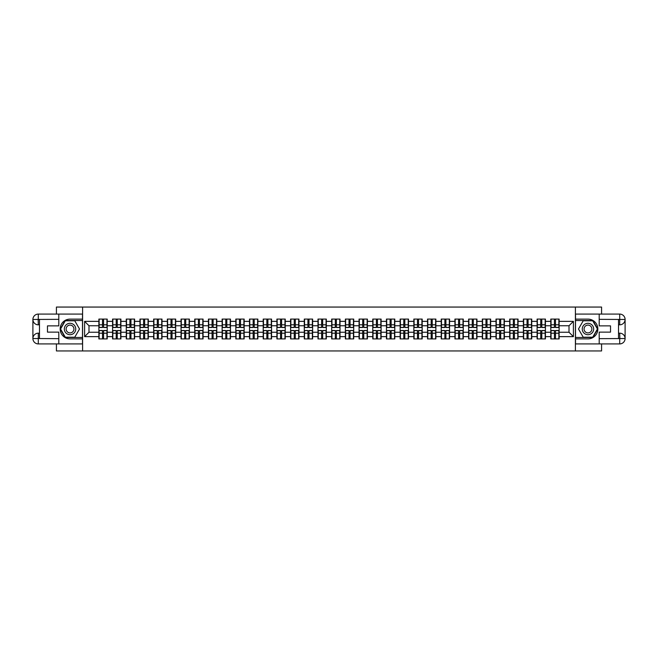 <?xml version="1.0" encoding="UTF-8"?>
<svg xmlns="http://www.w3.org/2000/svg" width="658" height="658" viewBox="0 0 658 658"><rect width="100%" height="100%" fill="white"/><g stroke="black" fill="none" stroke-linecap="round" stroke-linejoin="round"><path stroke-width="0.99" d="M56.423 343.92L56.423 350.944L601.577 350.944L601.577 343.92M601.577 314.08L601.577 307.056L575.413 307.056L575.413 350.944M575.413 307.056L56.423 307.056L56.423 314.08M82.587 350.944L82.587 307.056M569.005 332.249L569.005 325.751L559.127 325.751L559.127 332.249L569.005 332.249L573.398 336.641L573.398 321.359L559.127 321.359L559.127 319.081L550.787 319.081L550.787 325.751L545.433 325.751L545.433 332.249L550.787 332.249L550.787 325.751M573.398 336.641L559.127 336.641L559.127 338.919L550.787 338.919L550.787 336.641L545.433 336.641L545.433 338.919L537.092 338.919L537.092 336.641L531.738 336.641L531.738 338.919L523.398 338.919L523.398 336.641L518.043 336.641L518.043 338.919L509.703 338.919L509.703 336.641L504.349 336.641L504.349 338.919L496.009 338.919L496.009 336.641L490.654 336.641L490.654 338.919L482.314 338.919L482.314 336.641L476.96 336.641L476.96 338.919L468.619 338.919L468.619 336.641L463.265 336.641L463.265 338.919L454.925 338.919L454.925 336.641L449.57 336.641L449.57 338.919L441.23 338.919L441.23 336.641L435.876 336.641L435.876 338.919L427.535 338.919L427.535 336.641L422.181 336.641L422.181 338.919L413.841 338.919L413.841 336.641L408.486 336.641L408.486 338.919L400.146 338.919L400.146 336.641L394.792 336.641L394.792 338.919L386.452 338.919L386.452 336.641L381.097 336.641L381.097 338.919L372.757 338.919L372.757 336.641L367.403 336.641L367.403 338.919L359.062 338.919L359.062 336.641L353.708 336.641L353.708 338.919L345.376 338.919L345.376 336.641L340.013 336.641L340.013 338.919L331.681 338.919L331.681 336.641L326.319 336.641L326.319 338.919L317.987 338.919L317.987 336.641L312.624 336.641L312.624 338.919L304.292 338.919L304.292 336.641L298.938 336.641L298.938 338.919L290.597 338.919L290.597 336.641L285.243 336.641L285.243 338.919L276.903 338.919L276.903 336.641L271.548 336.641L271.548 338.919L263.208 338.919L263.208 336.641L257.854 336.641L257.854 338.919L249.514 338.919L249.514 336.641L244.159 336.641L244.159 338.919L235.819 338.919L235.819 336.641L230.464 336.641L230.464 338.919L222.124 338.919L222.124 336.641L216.77 336.641L216.77 338.919L208.43 338.919L208.43 336.641L203.075 336.641L203.075 338.919L194.735 338.919L194.735 336.641L189.381 336.641L189.381 338.919L181.04 338.919L181.04 336.641L175.686 336.641L175.686 338.919L167.346 338.919L167.346 336.641L161.991 336.641L161.991 338.919L153.651 338.919L153.651 336.641L148.297 336.641L148.297 338.919L139.957 338.919L139.957 336.641L134.602 336.641L134.602 338.919L126.262 338.919L126.262 336.641L120.907 336.641L120.907 338.919L112.567 338.919L112.567 336.641L107.213 336.641L107.213 338.919L98.873 338.919L98.873 336.641L84.602 336.641L84.602 321.359L98.873 321.359L98.873 325.751L88.995 325.751L88.995 332.249L98.873 332.249L98.873 325.751M550.787 321.359L545.433 321.359L545.433 319.081L537.092 319.081L537.092 321.359L531.738 321.359L531.738 319.081L523.398 319.081L523.398 321.359L518.043 321.359L518.043 319.081L509.703 319.081L509.703 321.359L504.349 321.359L504.349 319.081L496.009 319.081L496.009 321.359L490.654 321.359L490.654 319.081L482.314 319.081L482.314 321.359L476.96 321.359L476.96 319.081L468.619 319.081L468.619 321.359L463.265 321.359L463.265 319.081L454.925 319.081L454.925 321.359L449.57 321.359L449.57 319.081L441.23 319.081L441.23 321.359L435.876 321.359L435.876 319.081L427.535 319.081L427.535 321.359L422.181 321.359L422.181 319.081L413.841 319.081L413.841 321.359L408.486 321.359L408.486 319.081L400.146 319.081L400.146 321.359L394.792 321.359L394.792 319.081L386.452 319.081L386.452 321.359L381.097 321.359L381.097 319.081L372.757 319.081L372.757 321.359L367.403 321.359L367.403 319.081L359.062 319.081L359.062 321.359L353.708 321.359L353.708 319.081L345.376 319.081L345.376 321.359L340.013 321.359L340.013 319.081L331.681 319.081L331.681 321.359L326.319 321.359L326.319 319.081L317.987 319.081L317.987 321.359L312.624 321.359L312.624 319.081L304.292 319.081L304.292 321.359L298.938 321.359L298.938 319.081L290.597 319.081L290.597 321.359L285.243 321.359L285.243 319.081L276.903 319.081L276.903 321.359L271.548 321.359L271.548 319.081L263.208 319.081L263.208 321.359L257.854 321.359L257.854 319.081L249.514 319.081L249.514 321.359L244.159 321.359L244.159 319.081L235.819 319.081L235.819 321.359L230.464 321.359L230.464 319.081L222.124 319.081L222.124 321.359L216.77 321.359L216.77 319.081L208.43 319.081L208.43 321.359L203.075 321.359L203.075 319.081L194.735 319.081L194.735 321.359L189.381 321.359L189.381 319.081L181.04 319.081L181.04 321.359L175.686 321.359L175.686 319.081L167.346 319.081L167.346 321.359L161.991 321.359L161.991 319.081L153.651 319.081L153.651 321.359L148.297 321.359L148.297 319.081L139.957 319.081L139.957 321.359L134.602 321.359L134.602 319.081L126.262 319.081L126.262 321.359L120.907 321.359L120.907 319.081L112.567 319.081L112.567 321.359L107.213 321.359L107.213 319.081L98.873 319.081L98.873 321.359M550.787 332.249L550.787 336.641M545.433 332.249L545.433 336.641M545.433 321.359L545.433 325.751M531.738 332.249L537.092 332.249L537.092 325.751L531.738 325.751L531.738 336.641M537.092 332.249L537.092 336.641M537.092 321.359L537.092 325.751M531.738 321.359L531.738 325.751M518.043 332.249L523.398 332.249L523.398 325.751L518.043 325.751L518.043 336.641M523.398 332.249L523.398 336.641M523.398 321.359L523.398 325.751M518.043 321.359L518.043 325.751M504.349 332.249L509.703 332.249L509.703 325.751L504.349 325.751L504.349 336.641M509.703 332.249L509.703 336.641M509.703 321.359L509.703 325.751M504.349 321.359L504.349 325.751M490.654 332.249L496.009 332.249L496.009 325.751L490.654 325.751L490.654 336.641M496.009 332.249L496.009 336.641M496.009 321.359L496.009 325.751M490.654 321.359L490.654 325.751M476.96 332.249L482.314 332.249L482.314 325.751L476.96 325.751L476.96 336.641M482.314 332.249L482.314 336.641M482.314 321.359L482.314 325.751M476.96 321.359L476.96 325.751M463.265 332.249L468.619 332.249L468.619 325.751L463.265 325.751L463.265 336.641M468.619 332.249L468.619 336.641M468.619 321.359L468.619 325.751M463.265 321.359L463.265 325.751M449.57 332.249L454.925 332.249L454.925 325.751L449.57 325.751L449.57 336.641M454.925 332.249L454.925 336.641M454.925 321.359L454.925 325.751M449.57 321.359L449.57 325.751M435.876 332.249L441.23 332.249L441.23 325.751L435.876 325.751L435.876 336.641M441.23 332.249L441.23 336.641M441.23 321.359L441.23 325.751M435.876 321.359L435.876 325.751M422.181 332.249L427.535 332.249L427.535 325.751L422.181 325.751L422.181 336.641M427.535 332.249L427.535 336.641M427.535 321.359L427.535 325.751M422.181 321.359L422.181 325.751M408.486 332.249L413.841 332.249L413.841 325.751L408.486 325.751L408.486 336.641M413.841 332.249L413.841 336.641M413.841 321.359L413.841 325.751M408.486 321.359L408.486 325.751M394.792 332.249L400.146 332.249L400.146 325.751L394.792 325.751L394.792 336.641M400.146 332.249L400.146 336.641M400.146 321.359L400.146 325.751M394.792 321.359L394.792 325.751M381.097 332.249L386.452 332.249L386.452 325.751L381.097 325.751L381.097 336.641M386.452 332.249L386.452 336.641M386.452 321.359L386.452 325.751M381.097 321.359L381.097 325.751M367.403 332.249L372.757 332.249L372.757 325.751L367.403 325.751L367.403 336.641M372.757 332.249L372.757 336.641M372.757 321.359L372.757 325.751M367.403 321.359L367.403 325.751M353.708 332.249L359.062 332.249L359.062 325.751L353.708 325.751L353.708 336.641M359.062 332.249L359.062 336.641M359.062 321.359L359.062 325.751M353.708 321.359L353.708 325.751M340.013 332.249L345.376 332.249L345.376 325.751L340.013 325.751L340.013 336.641M345.376 332.249L345.376 336.641M345.376 321.359L345.376 325.751M340.013 321.359L340.013 325.751M326.319 332.249L331.681 332.249L331.681 325.751L326.319 325.751L326.319 336.641M331.681 332.249L331.681 336.641M331.681 321.359L331.681 325.751M326.319 321.359L326.319 325.751M312.624 332.249L317.987 332.249L317.987 325.751L312.624 325.751L312.624 336.641M317.987 332.249L317.987 336.641M317.987 321.359L317.987 325.751M312.624 321.359L312.624 325.751M298.938 332.249L304.292 332.249L304.292 325.751L298.938 325.751L298.938 336.641M304.292 332.249L304.292 336.641M304.292 321.359L304.292 325.751M298.938 321.359L298.938 325.751M285.243 332.249L290.597 332.249L290.597 325.751L285.243 325.751L285.243 336.641M290.597 332.249L290.597 336.641M290.597 321.359L290.597 325.751M285.243 321.359L285.243 325.751M271.548 332.249L276.903 332.249L276.903 325.751L271.548 325.751L271.548 336.641M276.903 332.249L276.903 336.641M276.903 321.359L276.903 325.751M271.548 321.359L271.548 325.751M257.854 332.249L263.208 332.249L263.208 325.751L257.854 325.751L257.854 336.641M263.208 332.249L263.208 336.641M263.208 321.359L263.208 325.751M257.854 321.359L257.854 325.751M244.159 332.249L249.514 332.249L249.514 325.751L244.159 325.751L244.159 336.641M249.514 332.249L249.514 336.641M249.514 321.359L249.514 325.751M244.159 321.359L244.159 325.751M230.464 332.249L235.819 332.249L235.819 325.751L230.464 325.751L230.464 336.641M235.819 332.249L235.819 336.641M235.819 321.359L235.819 325.751M230.464 321.359L230.464 325.751M216.77 332.249L222.124 332.249L222.124 325.751L216.77 325.751L216.77 336.641M222.124 332.249L222.124 336.641M222.124 321.359L222.124 325.751M216.77 321.359L216.77 325.751M203.075 332.249L208.43 332.249L208.43 325.751L203.075 325.751L203.075 336.641M208.43 332.249L208.43 336.641M208.43 321.359L208.43 325.751M203.075 321.359L203.075 325.751M189.381 332.249L194.735 332.249L194.735 325.751L189.381 325.751L189.381 336.641M194.735 332.249L194.735 336.641M194.735 321.359L194.735 325.751M189.381 321.359L189.381 325.751M175.686 332.249L181.04 332.249L181.04 325.751L175.686 325.751L175.686 336.641M181.04 332.249L181.04 336.641M181.04 321.359L181.04 325.751M175.686 321.359L175.686 325.751M161.991 332.249L167.346 332.249L167.346 325.751L161.991 325.751L161.991 336.641M167.346 332.249L167.346 336.641M167.346 321.359L167.346 325.751M161.991 321.359L161.991 325.751M148.297 332.249L153.651 332.249L153.651 325.751L148.297 325.751L148.297 336.641M153.651 332.249L153.651 336.641M153.651 321.359L153.651 325.751M148.297 321.359L148.297 325.751M134.602 332.249L139.957 332.249L139.957 325.751L134.602 325.751L134.602 336.641M139.957 332.249L139.957 336.641M139.957 321.359L139.957 325.751M134.602 321.359L134.602 325.751M120.907 332.249L126.262 332.249L126.262 325.751L120.907 325.751L120.907 336.641M126.262 332.249L126.262 336.641M126.262 321.359L126.262 325.751M120.907 321.359L120.907 325.751M107.213 332.249L112.567 332.249L112.567 325.751L107.213 325.751L107.213 336.641M112.567 332.249L112.567 336.641M112.567 321.359L112.567 325.751M107.213 321.359L107.213 325.751M98.873 332.249L98.873 336.641M88.995 332.249L84.602 336.641M84.602 321.359L88.995 325.751M559.127 332.249L559.127 336.641M559.127 321.359L559.127 325.751M573.398 321.359L569.005 325.751M106.95 319.081L106.95 327.511L103.569 327.511L103.569 319.081M102.516 319.081L102.516 327.511L99.136 327.511L99.136 319.081M102.516 320.224L103.569 320.224M103.569 323.473L102.516 323.473M99.136 338.919L99.136 330.489L102.516 330.489L102.516 338.919M103.569 338.919L103.569 330.489L106.95 330.489L106.95 338.919M103.569 337.776L102.516 337.776M102.516 334.527L103.569 334.527M67.182 324.057A5.708 5.708 0 0 0 65.093 331.854A5.708 5.708 0 0 0 72.89 333.943A5.708 5.708 0 0 0 74.971 326.146A5.708 5.708 0 0 0 67.182 324.057M68.078 325.62A3.907 3.907 0 0 0 66.647 330.949A3.907 3.907 0 0 0 71.985 332.38A3.907 3.907 0 0 0 73.416 327.051A3.907 3.907 0 0 0 68.078 325.62M79.511 329L74.773 337.209L65.298 337.209L60.552 329L65.298 320.791L74.773 320.791L79.511 329M590.818 324.057A5.708 5.708 0 0 0 583.029 326.146A5.708 5.708 0 0 0 585.11 333.943A5.708 5.708 0 0 0 592.907 331.854A5.708 5.708 0 0 0 590.818 324.057M589.922 325.62A3.907 3.907 0 0 0 584.584 327.051A3.907 3.907 0 0 0 586.015 332.38A3.907 3.907 0 0 0 591.353 330.949A3.907 3.907 0 0 0 589.922 325.62M592.702 337.209L583.227 337.209L578.489 329L583.227 320.791L592.702 320.791L597.448 329L592.702 337.209M39.48 324.83L38.296 324.83A5.396 5.396 0 0 1 32.9 319.475A5.396 5.396 0 0 1 38.296 314.08L82.497 314.08L82.497 319.122L70.036 319.122A9.878 9.878 0 0 0 60.158 329A9.878 9.878 0 0 0 70.036 338.878L82.497 338.878L82.497 343.92L38.296 343.92A5.396 5.396 0 0 1 32.9 338.525A5.396 5.396 0 0 1 38.296 333.17L39.48 333.17M82.497 338.878L82.497 319.122M58.801 314.08L58.801 325.883L47.475 325.883L47.475 332.117L58.801 332.117L58.801 343.92M38.296 324.83A5.396 5.396 0 0 1 32.9 319.475L38.164 319.434L38.296 324.83A5.396 5.396 0 0 1 32.9 319.475L32.9 338.525L58.801 338.656M38.296 338.656L38.296 343.92A5.396 5.396 0 0 1 32.9 338.525A5.396 5.396 0 0 1 38.296 333.17L38.296 338.434L39.48 338.434L39.48 319.566L38.296 319.566M82.497 320.528L65.142 320.528L60.248 329L65.142 337.472L82.497 337.472M618.52 333.17L619.704 333.17A5.396 5.396 0 0 1 625.1 338.525A5.396 5.396 0 0 1 619.704 343.92L575.503 343.92L575.503 338.878L587.964 338.878A9.878 9.878 0 0 0 597.842 329A9.878 9.878 0 0 0 587.964 319.122L575.503 319.122L575.503 314.08L619.704 314.08A5.396 5.396 0 0 1 625.1 319.475A5.396 5.396 0 0 1 619.704 324.83L618.52 324.83M575.503 319.122L575.503 338.878M599.199 343.92L599.199 332.117L610.525 332.117L610.525 325.883L599.199 325.883L599.199 314.08M619.704 333.17A5.396 5.396 0 0 1 625.1 338.525L619.836 338.566L619.704 333.17A5.396 5.396 0 0 1 625.1 338.525L625.1 319.475L599.199 319.344M619.704 319.344L619.704 314.08A5.396 5.396 0 0 1 625.1 319.475A5.396 5.396 0 0 1 619.704 324.83L619.704 319.566L618.52 319.566L618.52 338.434L619.704 338.434M575.503 337.472L592.858 337.472L597.752 329L592.858 320.528L575.503 320.528M120.644 319.081L120.644 327.511L117.264 327.511L117.264 319.081M116.211 319.081L116.211 327.511L112.831 327.511L112.831 319.081M116.211 320.224L117.264 320.224M117.264 323.473L116.211 323.473M134.339 319.081L134.339 327.511L130.958 327.511L130.958 319.081M129.906 319.081L129.906 327.511L126.525 327.511L126.525 319.081M129.906 320.224L130.958 320.224M130.958 323.473L129.906 323.473M148.034 319.081L148.034 327.511L144.653 327.511L144.653 319.081M143.6 319.081L143.6 327.511L140.22 327.511L140.22 319.081M143.6 320.224L144.653 320.224M144.653 323.473L143.6 323.473M161.728 319.081L161.728 327.511L158.348 327.511L158.348 319.081M157.295 319.081L157.295 327.511L153.914 327.511L153.914 319.081M157.295 320.224L158.348 320.224M158.348 323.473L157.295 323.473M175.423 319.081L175.423 327.511L172.042 327.511L172.042 319.081M170.99 319.081L170.99 327.511L167.609 327.511L167.609 319.081M170.99 320.224L172.042 320.224M172.042 323.473L170.99 323.473M112.831 338.919L112.831 330.489L116.211 330.489L116.211 338.919M117.264 338.919L117.264 330.489L120.644 330.489L120.644 338.919M117.264 337.776L116.211 337.776M116.211 334.527L117.264 334.527M126.525 338.919L126.525 330.489L129.906 330.489L129.906 338.919M130.958 338.919L130.958 330.489L134.339 330.489L134.339 338.919M130.958 337.776L129.906 337.776M129.906 334.527L130.958 334.527M140.22 338.919L140.22 330.489L143.6 330.489L143.6 338.919M144.653 338.919L144.653 330.489L148.034 330.489L148.034 338.919M144.653 337.776L143.6 337.776M143.6 334.527L144.653 334.527M153.914 338.919L153.914 330.489L157.295 330.489L157.295 338.919M158.348 338.919L158.348 330.489L161.728 330.489L161.728 338.919M158.348 337.776L157.295 337.776M157.295 334.527L158.348 334.527M167.609 338.919L167.609 330.489L170.99 330.489L170.99 338.919M172.042 338.919L172.042 330.489L175.423 330.489L175.423 338.919M172.042 337.776L170.99 337.776M170.99 334.527L172.042 334.527M189.117 319.081L189.117 327.511L185.737 327.511L185.737 319.081M184.684 319.081L184.684 327.511L181.304 327.511L181.304 319.081M184.684 320.224L185.737 320.224M185.737 323.473L184.684 323.473M181.304 338.919L181.304 330.489L184.684 330.489L184.684 338.919M185.737 338.919L185.737 330.489L189.117 330.489L189.117 338.919M185.737 337.776L184.684 337.776M184.684 334.527L185.737 334.527M202.812 319.081L202.812 327.511L199.432 327.511L199.432 319.081M198.379 319.081L198.379 327.511L194.998 327.511L194.998 319.081M198.379 320.224L199.432 320.224M199.432 323.473L198.379 323.473M194.998 338.919L194.998 330.489L198.379 330.489L198.379 338.919M199.432 338.919L199.432 330.489L202.812 330.489L202.812 338.919M199.432 337.776L198.379 337.776M198.379 334.527L199.432 334.527M216.507 319.081L216.507 327.511L213.126 327.511L213.126 319.081M212.073 319.081L212.073 327.511L208.693 327.511L208.693 319.081M212.073 320.224L213.126 320.224M213.126 323.473L212.073 323.473M208.693 338.919L208.693 330.489L212.073 330.489L212.073 338.919M213.126 338.919L213.126 330.489L216.507 330.489L216.507 338.919M213.126 337.776L212.073 337.776M212.073 334.527L213.126 334.527M230.201 319.081L230.201 327.511L226.821 327.511L226.821 319.081M225.768 319.081L225.768 327.511L222.388 327.511L222.388 319.081M225.768 320.224L226.821 320.224M226.821 323.473L225.768 323.473M222.388 338.919L222.388 330.489L225.768 330.489L225.768 338.919M226.821 338.919L226.821 330.489L230.201 330.489L230.201 338.919M226.821 337.776L225.768 337.776M225.768 334.527L226.821 334.527M243.896 319.081L243.896 327.511L240.515 327.511L240.515 319.081M239.463 319.081L239.463 327.511L236.082 327.511L236.082 319.081M239.463 320.224L240.515 320.224M240.515 323.473L239.463 323.473M236.082 338.919L236.082 330.489L239.463 330.489L239.463 338.919M240.515 338.919L240.515 330.489L243.896 330.489L243.896 338.919M240.515 337.776L239.463 337.776M239.463 334.527L240.515 334.527M257.591 319.081L257.591 327.511L254.21 327.511L254.21 319.081M253.157 319.081L253.157 327.511L249.777 327.511L249.777 319.081M253.157 320.224L254.21 320.224M254.21 323.473L253.157 323.473M249.777 338.919L249.777 330.489L253.157 330.489L253.157 338.919M254.21 338.919L254.21 330.489L257.591 330.489L257.591 338.919M254.21 337.776L253.157 337.776M253.157 334.527L254.21 334.527M271.285 319.081L271.285 327.511L267.905 327.511L267.905 319.081M266.852 319.081L266.852 327.511L263.471 327.511L263.471 319.081M266.852 320.224L267.905 320.224M267.905 323.473L266.852 323.473M263.471 338.919L263.471 330.489L266.852 330.489L266.852 338.919M267.905 338.919L267.905 330.489L271.285 330.489L271.285 338.919M267.905 337.776L266.852 337.776M266.852 334.527L267.905 334.527M284.972 319.081L284.972 327.511L281.599 327.511L281.599 319.081M280.547 319.081L280.547 327.511L277.166 327.511L277.166 319.081M280.547 320.224L281.599 320.224M281.599 323.473L280.547 323.473M277.166 338.919L277.166 330.489L280.547 330.489L280.547 338.919M281.599 338.919L281.599 330.489L284.972 330.489L284.972 338.919M281.599 337.776L280.547 337.776M280.547 334.527L281.599 334.527M298.666 319.081L298.666 327.511L295.294 327.511L295.294 319.081M294.233 319.081L294.233 327.511L290.861 327.511L290.861 319.081M294.233 320.224L295.294 320.224M295.294 323.473L294.233 323.473M290.861 338.919L290.861 330.489L294.233 330.489L294.233 338.919M295.294 338.919L295.294 330.489L298.666 330.489L298.666 338.919M295.294 337.776L294.233 337.776M294.233 334.527L295.294 334.527M312.361 319.081L312.361 327.511L308.989 327.511L308.989 319.081M307.928 319.081L307.928 327.511L304.555 327.511L304.555 319.081M307.928 320.224L308.989 320.224M308.989 323.473L307.928 323.473M304.555 338.919L304.555 330.489L307.928 330.489L307.928 338.919M308.989 338.919L308.989 330.489L312.361 330.489L312.361 338.919M308.989 337.776L307.928 337.776M307.928 334.527L308.989 334.527M326.055 319.081L326.055 327.511L322.683 327.511L322.683 319.081M321.622 319.081L321.622 327.511L318.25 327.511L318.25 319.081M321.622 320.224L322.683 320.224M322.683 323.473L321.622 323.473M318.25 338.919L318.25 330.489L321.622 330.489L321.622 338.919M322.683 338.919L322.683 330.489L326.055 330.489L326.055 338.919M322.683 337.776L321.622 337.776M321.622 334.527L322.683 334.527M339.75 319.081L339.75 327.511L336.378 327.511L336.378 319.081M335.317 319.081L335.317 327.511L331.945 327.511L331.945 319.081M335.317 320.224L336.378 320.224M336.378 323.473L335.317 323.473M331.945 338.919L331.945 330.489L335.317 330.489L335.317 338.919M336.378 338.919L336.378 330.489L339.75 330.489L339.75 338.919M336.378 337.776L335.317 337.776M335.317 334.527L336.378 334.527M353.445 319.081L353.445 327.511L350.072 327.511L350.072 319.081M349.011 319.081L349.011 327.511L345.639 327.511L345.639 319.081M349.011 320.224L350.072 320.224M350.072 323.473L349.011 323.473M345.639 338.919L345.639 330.489L349.011 330.489L349.011 338.919M350.072 338.919L350.072 330.489L353.445 330.489L353.445 338.919M350.072 337.776L349.011 337.776M349.011 334.527L350.072 334.527M367.139 319.081L367.139 327.511L363.767 327.511L363.767 319.081M362.706 319.081L362.706 327.511L359.334 327.511L359.334 319.081M362.706 320.224L363.767 320.224M363.767 323.473L362.706 323.473M359.334 338.919L359.334 330.489L362.706 330.489L362.706 338.919M363.767 338.919L363.767 330.489L367.139 330.489L367.139 338.919M363.767 337.776L362.706 337.776M362.706 334.527L363.767 334.527M380.834 319.081L380.834 327.511L377.453 327.511L377.453 319.081M376.401 319.081L376.401 327.511L373.028 327.511L373.028 319.081M376.401 320.224L377.453 320.224M377.453 323.473L376.401 323.473M373.028 338.919L373.028 330.489L376.401 330.489L376.401 338.919M377.453 338.919L377.453 330.489L380.834 330.489L380.834 338.919M377.453 337.776L376.401 337.776M376.401 334.527L377.453 334.527M394.529 319.081L394.529 327.511L391.148 327.511L391.148 319.081M390.095 319.081L390.095 327.511L386.715 327.511L386.715 319.081M390.095 320.224L391.148 320.224M391.148 323.473L390.095 323.473M386.715 338.919L386.715 330.489L390.095 330.489L390.095 338.919M391.148 338.919L391.148 330.489L394.529 330.489L394.529 338.919M391.148 337.776L390.095 337.776M390.095 334.527L391.148 334.527M408.223 319.081L408.223 327.511L404.843 327.511L404.843 319.081M403.79 319.081L403.79 327.511L400.409 327.511L400.409 319.081M403.79 320.224L404.843 320.224M404.843 323.473L403.79 323.473M400.409 338.919L400.409 330.489L403.79 330.489L403.79 338.919M404.843 338.919L404.843 330.489L408.223 330.489L408.223 338.919M404.843 337.776L403.79 337.776M403.79 334.527L404.843 334.527M421.918 319.081L421.918 327.511L418.537 327.511L418.537 319.081M417.485 319.081L417.485 327.511L414.104 327.511L414.104 319.081M417.485 320.224L418.537 320.224M418.537 323.473L417.485 323.473M414.104 338.919L414.104 330.489L417.485 330.489L417.485 338.919M418.537 338.919L418.537 330.489L421.918 330.489L421.918 338.919M418.537 337.776L417.485 337.776M417.485 334.527L418.537 334.527M435.612 319.081L435.612 327.511L432.232 327.511L432.232 319.081M431.179 319.081L431.179 327.511L427.799 327.511L427.799 319.081M431.179 320.224L432.232 320.224M432.232 323.473L431.179 323.473M427.799 338.919L427.799 330.489L431.179 330.489L431.179 338.919M432.232 338.919L432.232 330.489L435.612 330.489L435.612 338.919M432.232 337.776L431.179 337.776M431.179 334.527L432.232 334.527M449.307 319.081L449.307 327.511L445.927 327.511L445.927 319.081M444.874 319.081L444.874 327.511L441.493 327.511L441.493 319.081M444.874 320.224L445.927 320.224M445.927 323.473L444.874 323.473M441.493 338.919L441.493 330.489L444.874 330.489L444.874 338.919M445.927 338.919L445.927 330.489L449.307 330.489L449.307 338.919M445.927 337.776L444.874 337.776M444.874 334.527L445.927 334.527M463.002 319.081L463.002 327.511L459.621 327.511L459.621 319.081M458.568 319.081L458.568 327.511L455.188 327.511L455.188 319.081M458.568 320.224L459.621 320.224M459.621 323.473L458.568 323.473M455.188 338.919L455.188 330.489L458.568 330.489L458.568 338.919M459.621 338.919L459.621 330.489L463.002 330.489L463.002 338.919M459.621 337.776L458.568 337.776M458.568 334.527L459.621 334.527M476.696 319.081L476.696 327.511L473.316 327.511L473.316 319.081M472.263 319.081L472.263 327.511L468.883 327.511L468.883 319.081M472.263 320.224L473.316 320.224M473.316 323.473L472.263 323.473M468.883 338.919L468.883 330.489L472.263 330.489L472.263 338.919M473.316 338.919L473.316 330.489L476.696 330.489L476.696 338.919M473.316 337.776L472.263 337.776M472.263 334.527L473.316 334.527M490.391 319.081L490.391 327.511L487.01 327.511L487.01 319.081M485.958 319.081L485.958 327.511L482.577 327.511L482.577 319.081M485.958 320.224L487.01 320.224M487.01 323.473L485.958 323.473M482.577 338.919L482.577 330.489L485.958 330.489L485.958 338.919M487.01 338.919L487.01 330.489L490.391 330.489L490.391 338.919M487.01 337.776L485.958 337.776M485.958 334.527L487.01 334.527M504.086 319.081L504.086 327.511L500.705 327.511L500.705 319.081M499.652 319.081L499.652 327.511L496.272 327.511L496.272 319.081M499.652 320.224L500.705 320.224M500.705 323.473L499.652 323.473M496.272 338.919L496.272 330.489L499.652 330.489L499.652 338.919M500.705 338.919L500.705 330.489L504.086 330.489L504.086 338.919M500.705 337.776L499.652 337.776M499.652 334.527L500.705 334.527M517.78 319.081L517.78 327.511L514.4 327.511L514.4 319.081M513.347 319.081L513.347 327.511L509.966 327.511L509.966 319.081M513.347 320.224L514.4 320.224M514.4 323.473L513.347 323.473M509.966 338.919L509.966 330.489L513.347 330.489L513.347 338.919M514.4 338.919L514.4 330.489L517.78 330.489L517.78 338.919M514.4 337.776L513.347 337.776M513.347 334.527L514.4 334.527M531.475 319.081L531.475 327.511L528.094 327.511L528.094 319.081M527.042 319.081L527.042 327.511L523.661 327.511L523.661 319.081M527.042 320.224L528.094 320.224M528.094 323.473L527.042 323.473M523.661 338.919L523.661 330.489L527.042 330.489L527.042 338.919M528.094 338.919L528.094 330.489L531.475 330.489L531.475 338.919M528.094 337.776L527.042 337.776M527.042 334.527L528.094 334.527M545.169 319.081L545.169 327.511L541.789 327.511L541.789 319.081M540.736 319.081L540.736 327.511L537.356 327.511L537.356 319.081M540.736 320.224L541.789 320.224M541.789 323.473L540.736 323.473M537.356 338.919L537.356 330.489L540.736 330.489L540.736 338.919M541.789 338.919L541.789 330.489L545.169 330.489L545.169 338.919M541.789 337.776L540.736 337.776M540.736 334.527L541.789 334.527M558.864 319.081L558.864 327.511L555.484 327.511L555.484 319.081M554.431 319.081L554.431 327.511L551.05 327.511L551.05 319.081M554.431 320.224L555.484 320.224M555.484 323.473L554.431 323.473M551.05 338.919L551.05 330.489L554.431 330.489L554.431 338.919M555.484 338.919L555.484 330.489L558.864 330.489L558.864 338.919M555.484 337.776L554.431 337.776M554.431 334.527L555.484 334.527M102.516 324.797L99.136 324.797M102.516 327.396L99.136 327.396M106.95 324.797L103.569 324.797M106.95 327.396L103.569 327.396M103.569 333.203L106.95 333.203M103.569 330.604L106.95 330.604M99.136 333.203L102.516 333.203M99.136 330.604L102.516 330.604M58.801 319.344L38.172 319.434M32.9 338.525A5.396 5.396 0 0 1 38.296 333.17M32.9 319.475A5.396 5.396 0 0 1 38.296 314.08L38.296 319.344M599.199 338.656L619.828 338.566M625.1 319.475A5.396 5.396 0 0 1 619.704 324.83M625.1 338.525A5.396 5.396 0 0 1 619.704 343.92L619.704 338.656M116.211 324.797L112.831 324.797M116.211 327.396L112.831 327.396M120.644 324.797L117.264 324.797M120.644 327.396L117.264 327.396M129.906 324.797L126.525 324.797M129.906 327.396L126.525 327.396M134.339 324.797L130.958 324.797M134.339 327.396L130.958 327.396M143.6 324.797L140.22 324.797M143.6 327.396L140.22 327.396M148.034 324.797L144.653 324.797M148.034 327.396L144.653 327.396M157.295 324.797L153.914 324.797M157.295 327.396L153.914 327.396M161.728 324.797L158.348 324.797M161.728 327.396L158.348 327.396M170.99 324.797L167.609 324.797M170.99 327.396L167.609 327.396M175.423 324.797L172.042 324.797M175.423 327.396L172.042 327.396M117.264 333.203L120.644 333.203M117.264 330.604L120.644 330.604M112.831 333.203L116.211 333.203M112.831 330.604L116.211 330.604M130.958 333.203L134.339 333.203M130.958 330.604L134.339 330.604M126.525 333.203L129.906 333.203M126.525 330.604L129.906 330.604M144.653 333.203L148.034 333.203M144.653 330.604L148.034 330.604M140.22 333.203L143.6 333.203M140.22 330.604L143.6 330.604M158.348 333.203L161.728 333.203M158.348 330.604L161.728 330.604M153.914 333.203L157.295 333.203M153.914 330.604L157.295 330.604M172.042 333.203L175.423 333.203M172.042 330.604L175.423 330.604M167.609 333.203L170.99 333.203M167.609 330.604L170.99 330.604M184.684 324.797L181.304 324.797M184.684 327.396L181.304 327.396M189.117 324.797L185.737 324.797M189.117 327.396L185.737 327.396M185.737 333.203L189.117 333.203M185.737 330.604L189.117 330.604M181.304 333.203L184.684 333.203M181.304 330.604L184.684 330.604M198.379 324.797L194.998 324.797M198.379 327.396L194.998 327.396M202.812 324.797L199.432 324.797M202.812 327.396L199.432 327.396M199.432 333.203L202.812 333.203M199.432 330.604L202.812 330.604M194.998 333.203L198.379 333.203M194.998 330.604L198.379 330.604M212.073 324.797L208.693 324.797M212.073 327.396L208.693 327.396M216.507 324.797L213.126 324.797M216.507 327.396L213.126 327.396M213.126 333.203L216.507 333.203M213.126 330.604L216.507 330.604M208.693 333.203L212.073 333.203M208.693 330.604L212.073 330.604M225.768 324.797L222.388 324.797M225.768 327.396L222.388 327.396M230.201 324.797L226.821 324.797M230.201 327.396L226.821 327.396M226.821 333.203L230.201 333.203M226.821 330.604L230.201 330.604M222.388 333.203L225.768 333.203M222.388 330.604L225.768 330.604M239.463 324.797L236.082 324.797M239.463 327.396L236.082 327.396M243.896 324.797L240.515 324.797M243.896 327.396L240.515 327.396M240.515 333.203L243.896 333.203M240.515 330.604L243.896 330.604M236.082 333.203L239.463 333.203M236.082 330.604L239.463 330.604M253.157 324.797L249.777 324.797M253.157 327.396L249.777 327.396M257.591 324.797L254.21 324.797M257.591 327.396L254.21 327.396M254.21 333.203L257.591 333.203M254.21 330.604L257.591 330.604M249.777 333.203L253.157 333.203M249.777 330.604L253.157 330.604M266.852 324.797L263.471 324.797M266.852 327.396L263.471 327.396M271.285 324.797L267.905 324.797M271.285 327.396L267.905 327.396M267.905 333.203L271.285 333.203M267.905 330.604L271.285 330.604M263.471 333.203L266.852 333.203M263.471 330.604L266.852 330.604M280.547 324.797L277.166 324.797M280.547 327.396L277.166 327.396M284.972 324.797L281.599 324.797M284.972 327.396L281.599 327.396M281.599 333.203L284.972 333.203M281.599 330.604L284.972 330.604M277.166 333.203L280.547 333.203M277.166 330.604L280.547 330.604M294.233 324.797L290.861 324.797M294.233 327.396L290.861 327.396M298.666 324.797L295.294 324.797M298.666 327.396L295.294 327.396M295.294 333.203L298.666 333.203M295.294 330.604L298.666 330.604M290.861 333.203L294.233 333.203M290.861 330.604L294.233 330.604M307.928 324.797L304.555 324.797M307.928 327.396L304.555 327.396M312.361 324.797L308.989 324.797M312.361 327.396L308.989 327.396M308.989 333.203L312.361 333.203M308.989 330.604L312.361 330.604M304.555 333.203L307.928 333.203M304.555 330.604L307.928 330.604M321.622 324.797L318.25 324.797M321.622 327.396L318.25 327.396M326.055 324.797L322.683 324.797M326.055 327.396L322.683 327.396M322.683 333.203L326.055 333.203M322.683 330.604L326.055 330.604M318.25 333.203L321.622 333.203M318.25 330.604L321.622 330.604M335.317 324.797L331.945 324.797M335.317 327.396L331.945 327.396M339.75 324.797L336.378 324.797M339.75 327.396L336.378 327.396M336.378 333.203L339.75 333.203M336.378 330.604L339.75 330.604M331.945 333.203L335.317 333.203M331.945 330.604L335.317 330.604M349.011 324.797L345.639 324.797M349.011 327.396L345.639 327.396M353.445 324.797L350.072 324.797M353.445 327.396L350.072 327.396M350.072 333.203L353.445 333.203M350.072 330.604L353.445 330.604M345.639 333.203L349.011 333.203M345.639 330.604L349.011 330.604M362.706 324.797L359.334 324.797M362.706 327.396L359.334 327.396M367.139 324.797L363.767 324.797M367.139 327.396L363.767 327.396M363.767 333.203L367.139 333.203M363.767 330.604L367.139 330.604M359.334 333.203L362.706 333.203M359.334 330.604L362.706 330.604M376.401 324.797L373.028 324.797M376.401 327.396L373.028 327.396M380.834 324.797L377.453 324.797M380.834 327.396L377.453 327.396M377.453 333.203L380.834 333.203M377.453 330.604L380.834 330.604M373.028 333.203L376.401 333.203M373.028 330.604L376.401 330.604M390.095 324.797L386.715 324.797M390.095 327.396L386.715 327.396M394.529 324.797L391.148 324.797M394.529 327.396L391.148 327.396M391.148 333.203L394.529 333.203M391.148 330.604L394.529 330.604M386.715 333.203L390.095 333.203M386.715 330.604L390.095 330.604M403.79 324.797L400.409 324.797M403.79 327.396L400.409 327.396M408.223 324.797L404.843 324.797M408.223 327.396L404.843 327.396M404.843 333.203L408.223 333.203M404.843 330.604L408.223 330.604M400.409 333.203L403.79 333.203M400.409 330.604L403.79 330.604M417.485 324.797L414.104 324.797M417.485 327.396L414.104 327.396M421.918 324.797L418.537 324.797M421.918 327.396L418.537 327.396M418.537 333.203L421.918 333.203M418.537 330.604L421.918 330.604M414.104 333.203L417.485 333.203M414.104 330.604L417.485 330.604M431.179 324.797L427.799 324.797M431.179 327.396L427.799 327.396M435.612 324.797L432.232 324.797M435.612 327.396L432.232 327.396M432.232 333.203L435.612 333.203M432.232 330.604L435.612 330.604M427.799 333.203L431.179 333.203M427.799 330.604L431.179 330.604M444.874 324.797L441.493 324.797M444.874 327.396L441.493 327.396M449.307 324.797L445.927 324.797M449.307 327.396L445.927 327.396M445.927 333.203L449.307 333.203M445.927 330.604L449.307 330.604M441.493 333.203L444.874 333.203M441.493 330.604L444.874 330.604M458.568 324.797L455.188 324.797M458.568 327.396L455.188 327.396M463.002 324.797L459.621 324.797M463.002 327.396L459.621 327.396M459.621 333.203L463.002 333.203M459.621 330.604L463.002 330.604M455.188 333.203L458.568 333.203M455.188 330.604L458.568 330.604M472.263 324.797L468.883 324.797M472.263 327.396L468.883 327.396M476.696 324.797L473.316 324.797M476.696 327.396L473.316 327.396M473.316 333.203L476.696 333.203M473.316 330.604L476.696 330.604M468.883 333.203L472.263 333.203M468.883 330.604L472.263 330.604M485.958 324.797L482.577 324.797M485.958 327.396L482.577 327.396M490.391 324.797L487.01 324.797M490.391 327.396L487.01 327.396M487.01 333.203L490.391 333.203M487.01 330.604L490.391 330.604M482.577 333.203L485.958 333.203M482.577 330.604L485.958 330.604M499.652 324.797L496.272 324.797M499.652 327.396L496.272 327.396M504.086 324.797L500.705 324.797M504.086 327.396L500.705 327.396M500.705 333.203L504.086 333.203M500.705 330.604L504.086 330.604M496.272 333.203L499.652 333.203M496.272 330.604L499.652 330.604M513.347 324.797L509.966 324.797M513.347 327.396L509.966 327.396M517.78 324.797L514.4 324.797M517.78 327.396L514.4 327.396M514.4 333.203L517.78 333.203M514.4 330.604L517.78 330.604M509.966 333.203L513.347 333.203M509.966 330.604L513.347 330.604M527.042 324.797L523.661 324.797M527.042 327.396L523.661 327.396M531.475 324.797L528.094 324.797M531.475 327.396L528.094 327.396M528.094 333.203L531.475 333.203M528.094 330.604L531.475 330.604M523.661 333.203L527.042 333.203M523.661 330.604L527.042 330.604M540.736 324.797L537.356 324.797M540.736 327.396L537.356 327.396M545.169 324.797L541.789 324.797M545.169 327.396L541.789 327.396M541.789 333.203L545.169 333.203M541.789 330.604L545.169 330.604M537.356 333.203L540.736 333.203M537.356 330.604L540.736 330.604M554.431 324.797L551.05 324.797M554.431 327.396L551.05 327.396M558.864 324.797L555.484 324.797M558.864 327.396L555.484 327.396M555.484 333.203L558.864 333.203M555.484 330.604L558.864 330.604M551.05 333.203L554.431 333.203M551.05 330.604L554.431 330.604"/></g></svg>

